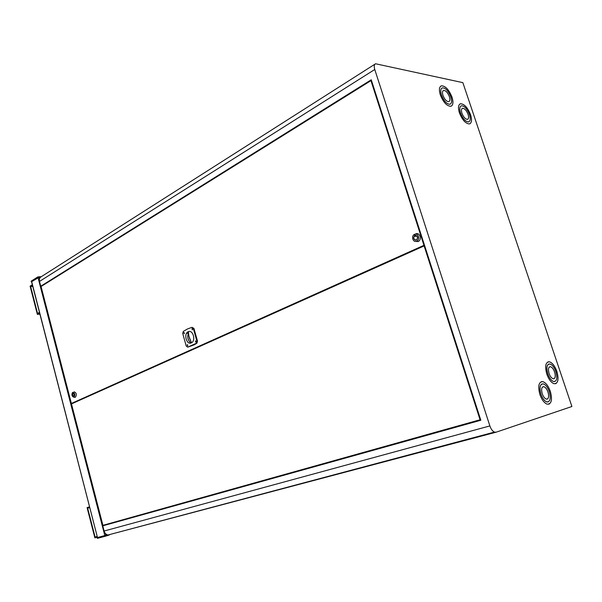 <?xml version="1.0" encoding="UTF-8"?>
<svg xmlns="http://www.w3.org/2000/svg" width="602" height="602" viewBox="0 0 602 602"><rect width="100%" height="100%" fill="white"/><g stroke="black" fill="none" stroke-linecap="round" stroke-linejoin="round"><path stroke-width="0.9" d="M32.335 284.716L30.1 286.131L37.362 314.372L39.92 314.154M37.362 314.372L39.627 313.032M39.461 312.37L37.565 313.491L30.634 286.552L32.771 286.432M30.634 286.552L32.5 285.371M97.208 536.487L95.101 537.052L97.185 536.412M95.101 537.052L87.666 508.193L89.766 507.606M87.666 508.193L89.751 507.554M89.57 506.846L87.079 507.614L94.868 537.872L97.396 537.202M31.74 281.856L97.479 537.526L105.884 535.261L105.44 533.538M31.688 281.646L39.062 277.311L37.851 276.89L31.116 281.194L31.59 281.849M105.44 535.411L104.831 535.607L105.019 536.329L105.628 536.141L105.455 535.389M105.628 536.141L105.884 535.261L107.269 534.832M104.831 535.607L98.036 537.375M105.019 536.329L97.373 538.361L97.185 537.646M38.618 277.371L38.483 276.86M37.851 276.89L38.024 277.56L31.289 281.864M184.28 332.725L184.362 333.463M554.638 372.013C553.554 369.071 552.207 367.31 550.597 366.731C548.422 366.776 547.925 369.026 549.099 373.488C550.168 376.408 551.507 378.176 553.103 378.771C555.307 378.741 555.819 376.491 554.638 372.013M553.908 378.786C555.413 377.913 555.646 375.663 554.592 372.021C553.516 369.079 552.169 367.318 550.559 366.738L549.776 366.738M556.873 371.419C554.901 366.054 552.44 362.855 549.506 361.81C545.578 361.915 544.675 366.008 546.797 374.098C548.738 379.403 551.161 382.609 554.058 383.707C558.099 383.67 559.04 379.576 556.873 371.419M555.556 383.737C558.325 382.172 558.754 378.064 556.827 371.426C554.856 366.069 552.403 362.863 549.468 361.825L548.046 361.84M548.821 364.014C546.601 365.226 546.255 368.499 547.782 373.834C549.34 378.086 551.274 380.652 553.599 381.525L554.826 381.533M547.82 373.827C549.378 378.071 551.319 380.637 553.637 381.517C556.865 381.48 557.61 378.199 555.879 371.682C554.307 367.393 552.343 364.835 549.995 363.999C546.849 364.075 546.119 367.348 547.82 373.827M548.008 392.052C546.94 389.133 545.6 387.357 543.975 386.725C541.627 386.702 541.048 389.05 542.259 393.768C543.313 396.673 544.644 398.441 546.255 399.096C548.64 399.141 549.227 396.793 548.008 392.052M547.158 399.134C548.776 398.223 549.047 395.868 547.963 392.06C546.902 389.14 545.555 387.372 543.937 386.74L543.057 386.717M550.326 391.36C548.384 386.032 545.931 382.812 542.974 381.676C538.722 381.653 537.691 385.927 539.874 394.483C541.777 399.743 544.193 402.971 547.105 404.16C551.485 404.258 552.553 399.991 550.326 391.36M548.791 404.235C551.763 402.603 552.26 398.313 550.281 391.368C548.339 386.048 545.894 382.819 542.929 381.691L541.333 381.668M542.101 383.91C539.731 385.167 539.324 388.591 540.897 394.175C542.425 398.389 544.351 400.97 546.691 401.918L548.068 401.963M540.935 394.167C542.462 398.373 544.396 400.955 546.736 401.91C550.22 401.978 551.078 398.569 549.295 391.669C547.745 387.41 545.788 384.828 543.425 383.918C540.017 383.895 539.181 387.312 540.935 394.167M449.423 96.659C447.745 92.535 445.804 90.45 443.606 90.413C442.357 90.962 442.154 92.625 442.982 95.402C444.652 99.511 446.586 101.603 448.776 101.67C450.048 101.136 450.258 99.465 449.423 96.659M449.054 101.565C450.048 100.812 450.153 99.187 449.385 96.681C447.707 92.557 445.766 90.473 443.569 90.428L443.305 90.541M452.027 97.163C448.964 89.66 445.427 85.875 441.424 85.815C439.182 86.823 438.813 89.849 440.31 94.883C443.343 102.34 446.85 106.148 450.823 106.291C453.156 105.327 453.554 102.287 452.027 97.163M451.365 106.087C453.186 104.725 453.396 101.761 451.989 97.185C448.926 89.675 445.39 85.898 441.386 85.838L440.912 86.041M441.981 88.035C440.513 89.096 440.348 91.466 441.462 95.139C443.892 101.106 446.699 104.146 449.882 104.259L450.341 104.078M441.499 95.116C443.93 101.091 446.737 104.131 449.92 104.236C451.778 103.461 452.094 101.031 450.868 96.937C448.422 90.94 445.6 87.907 442.395 87.854C440.596 88.66 440.295 91.083 441.499 95.116M468.108 114.35C466.512 110.407 464.676 108.383 462.592 108.277C461.328 108.789 461.124 110.459 461.967 113.289C463.555 117.224 465.384 119.249 467.461 119.377C468.747 118.88 468.966 117.202 468.108 114.35M467.762 119.271C468.747 118.534 468.853 116.901 468.078 114.372C466.475 110.422 464.639 108.398 462.554 108.3L462.276 108.405M470.591 114.779C467.686 107.592 464.33 103.92 460.538 103.755C458.265 104.688 457.889 107.72 459.416 112.852C462.306 119.994 465.624 123.681 469.394 123.929C471.75 123.034 472.149 119.986 470.591 114.779M469.966 123.734C471.78 122.402 471.983 119.422 470.553 114.801C467.649 107.615 464.292 103.935 460.5 103.77L459.988 103.965M461.004 105.937C459.544 106.975 459.379 109.353 460.515 113.071C462.825 118.782 465.489 121.732 468.499 121.928L468.988 121.747M460.553 113.048C462.863 118.76 465.527 121.717 468.537 121.905C470.418 121.19 470.734 118.752 469.492 114.591C467.167 108.842 464.488 105.899 461.456 105.764C459.627 106.509 459.326 108.932 460.553 113.048M462.855 82.64L375.58 63.767C374.143 64.519 373.872 66.431 374.76 69.493L489.87 425.923C490.999 429.136 492.511 431.19 494.43 432.101L496.101 432.198L571.9 406.5L462.855 82.64M375.031 64.113L41.199 276.754C39.604 277.672 39.032 279.23 39.491 281.435L40.733 286.236L371.246 79.788L480.817 420.241L102.776 525.832L104.123 531.017C104.778 533.214 106.042 534.546 107.909 535.012L495.837 432.266M106.17 524.425L106.268 524.793L102.776 525.832M41.553 286.191L40.733 286.236M106.268 524.793L480.787 420.143M71.367 403.49L423.943 245.33L370.952 80.638L41.064 286.499L71.367 403.49L73.053 403.197M424.515 245.307L423.943 245.33M371.554 80.758L370.952 80.638M424.132 245.917L71.472 403.904L102.919 525.335L480.065 419.767L424.132 245.917L424.703 245.902M480.614 419.602L480.065 419.767M414.53 234.389C418.187 232.507 420.474 239.619 416.697 241.146C413.04 242.997 410.782 235.939 414.53 234.389M415.651 233.937C419.782 231.808 422.371 239.829 418.097 241.56L415.222 241.372M416.321 239.972L415.199 240.093C413.228 238.783 413.13 237.278 414.906 235.563L415.598 235.405C417.954 236.428 418.202 237.948 416.321 239.972M414.838 234.818L414.831 235.427M414.515 235.239L415.019 235.006L414.515 235.239M417.404 236.947C417.66 238.926 416.938 239.927 415.237 239.972L413.83 238.588C413.544 236.864 414.131 235.849 415.606 235.525L417.404 236.947M415.214 235.992L415.214 236.601M414.891 236.413L415.395 236.187L414.891 236.413M72.767 392.338C74.972 393.121 75.385 394.724 74.016 397.147L73.798 397.215C71.886 396.372 71.457 394.799 72.526 392.496L72.767 392.338M73.993 391.812C76.492 392.692 76.958 394.506 75.4 397.245L74.633 397.275M73.798 396.312C72.368 395.807 72.089 394.769 72.97 393.181L72.985 393.174C74.407 393.663 74.686 394.709 73.813 396.304L73.798 396.312M74.249 394.348L73.79 396.221L72.533 395.138L72.992 393.264L74.249 394.348M187.433 328.985L183.324 331.393L182.715 333.463L186.236 346.06L187.734 347.158L196.275 343.29L196.907 341.199L193.325 328.466L191.805 327.383L187.433 328.985M187.741 345.638L187.628 344.811M187.546 345.849L187.222 344.683L187.546 345.849M184.34 333.508L184.242 332.68M184.152 333.711L183.828 332.552L184.152 333.711M195.951 341.913L195.846 341.063M195.763 342.109L195.417 340.943L195.763 342.109M192.505 329.678L192.407 328.827M192.316 329.873L191.993 328.7L192.316 329.873M191.323 342.877C186.59 345.322 183.354 333.726 188.2 331.74L188.366 331.672C193.031 329.482 196.132 340.852 191.391 342.847L191.323 342.877M190.962 341.552L189.02 336.526M187.734 347.158L194.243 344.811L196.877 343.215L197.509 341.123L193.927 328.399L192.076 327.353M188.366 331.694L188.516 331.988C188.486 335.607 189.48 339.107 191.504 342.493M188.524 332.883C187.109 337.06 187.907 340.439 190.902 343.035M188.516 332.763C187.049 336.947 187.816 340.378 190.819 343.05M39.469 278.899L39.062 277.311L40.484 277.236M103.394 525.651L103.288 525.23M104.816 535.569L38.031 277.59M109.286 535.005L105.651 536.134M374.76 69.493L39.491 281.435M489.87 425.923L104.123 531.017M193.325 328.466L193.927 328.399M196.907 341.199L197.509 341.123M196.275 343.29L196.877 343.215M97.479 537.526L31.582 281.796M109.022 535.05L105.771 536.058M38.633 276.815L41.32 276.679M188.336 333.162L186.545 333.373M494.43 432.101L107.909 535.012M188.516 332.063L187.515 332.176M415.199 240.093L416.05 240.07M415.628 235.525L416.268 235.517M73.798 397.215L75.16 397.32M193.641 344.886L194.243 344.811"/></g></svg>
